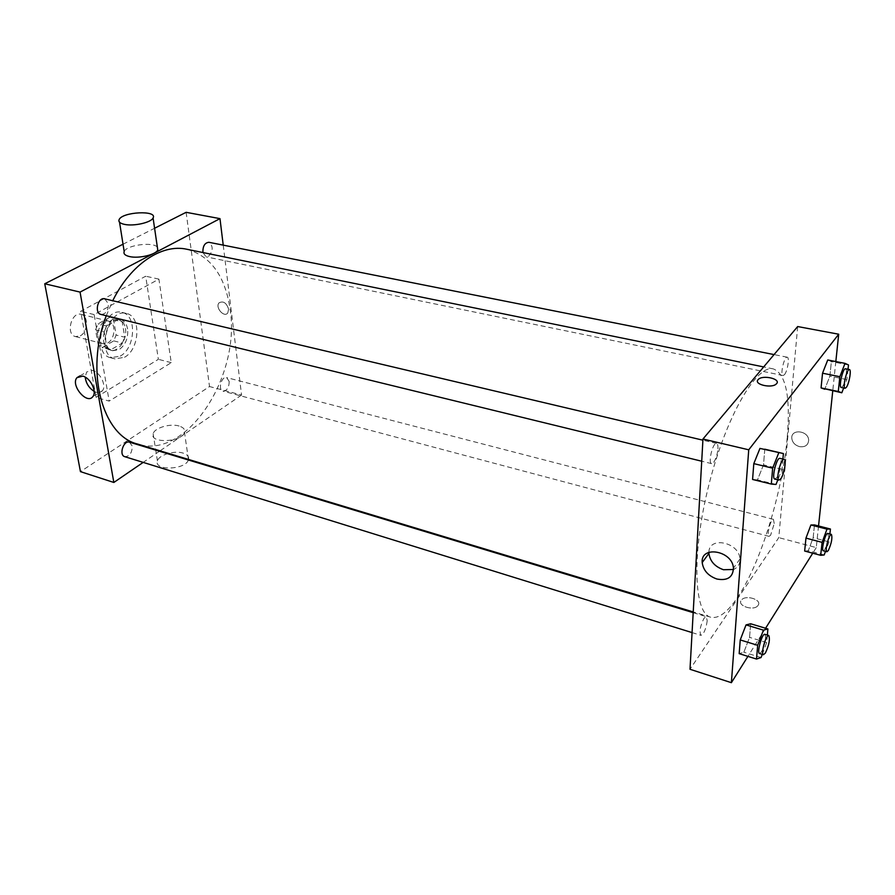<?xml version="1.0" encoding="UTF-8"?>
<svg xmlns="http://www.w3.org/2000/svg" width="895" height="895" viewBox="0 0 895 895"><rect width="100%" height="100%" fill="white"/><g stroke="black" fill="none" stroke-linecap="round" stroke-linejoin="round"><path stroke-width="0.67" stroke-dasharray="4.47 3.36" d="M80.27 335.849C88.012 332.045 88.706 315.7 81.121 314.346C71.331 311.315 65.447 334.607 75.504 336.587L80.27 335.849M107.736 342.919C115.421 339.015 116.205 322.48 108.709 321.148C99.043 318.15 93.08 341.756 103.014 343.702L107.736 342.919M98.26 345.291L95.552 329.796L98.014 323.867L109.794 317.311L113.587 319.705L116.149 335.043L113.754 340.883L102.108 347.584L98.26 345.291L106.885 347.528L104.223 331.989L95.552 329.796M113.587 319.705L122.212 321.82L124.729 337.214L116.149 335.043M113.754 340.883L122.335 343.076L110.723 349.822L102.108 347.584M122.335 343.076L124.729 337.214M122.212 321.82L118.431 319.425L109.794 317.311M104.223 331.989L106.684 326.026L118.431 319.425M106.885 347.528L110.723 349.822M125.434 328.42C127.571 339.25 118.42 352.686 110.488 350.158C96.895 347.495 105.118 314.906 118.353 319.023C122.112 320.142 124.472 323.274 125.434 328.42M127.593 328.957C126.631 323.8 124.282 320.667 120.523 319.549C107.31 315.443 99.065 348.065 112.658 350.717L119.147 349.609C125.557 344.911 128.377 338.03 127.593 328.957M106.684 326.026L98.014 323.867M120.232 356.109C135.503 348.133 137.08 315.051 122.134 312.422C102.959 306.47 90.988 353.883 110.689 357.754L120.232 356.109M124.562 357.25C139.799 349.229 141.41 316.092 126.497 313.474C107.366 307.533 95.362 355.046 115.03 358.906L124.562 357.25M96.067 397.38L158.359 359.32L145.695 276.208L80.695 311.281L96.067 397.38L109.179 401.117L171.236 362.654L158.907 279.128L94.143 314.581L109.179 401.117M94.143 314.581L80.695 311.281M123.029 244.212L154.589 228.259M186.126 212.316L209.519 386.539L80.449 471.631M228.628 309.167C226.435 302.745 223.235 300.642 219.018 302.879C214.878 307.343 224.074 318.005 227.744 313.004L228.628 309.167L227.744 313.004C224.074 318.016 214.878 307.343 219.018 302.879C223.224 300.642 226.435 302.745 228.628 309.167M223.224 245.14L241.56 395.042L209.519 386.539M129.439 442.164L132.247 446.023C132.147 452.87 129.652 456.416 124.763 456.674M229.198 381.46C229.053 387.557 226.983 390.791 223.012 391.149C217.698 390.108 221.457 375.878 226.603 377.578L229.198 381.46M202.908 252.524L206.13 256.843L208.412 256.44C213.267 250.88 213.424 246.17 208.882 242.288M241.56 395.042L160.048 450.845M159.455 451.248L143.178 462.391M104.659 298.818L108.362 303.64C108.429 310.543 105.979 314.145 100.978 314.436M186.742 249.235C210.985 256.093 225.484 276.432 230.25 310.274C240.464 376.884 186.373 460.22 137.55 444.043M106.27 315.722L112.736 300.731M179.101 426.02C170.341 423.212 154.533 427.844 153.123 433.717C149.174 443.685 181.998 442.343 184.493 432.419C185.254 429.522 183.453 427.396 179.101 426.02M124.192 251.551C126.419 245.051 153.258 241.538 157.363 247.165M158.907 279.128L145.695 276.208M171.236 362.654L158.359 359.32M94.176 391.372C97.756 393.218 100.531 392.983 102.477 390.679C106.773 385.756 100.072 372.074 92.521 370.418L86.614 371.973L85.238 377.142M188.375 459.985C185.265 469.998 153.638 470.938 157.442 460.925C158.807 454.917 174.435 450.207 183.106 453.105C187.301 454.47 189.113 456.584 188.543 459.448M787.253 437.241C790.587 396.798 785.967 374.02 773.381 368.919C756.622 364.22 726.102 416.298 708.929 484.71C691.566 553.065 693.703 613.388 710.686 617.214C718.439 619.027 727.344 612.516 737.39 597.692C760.515 563.872 782.599 491.858 787.253 437.241M707.218 620.738C705.965 629.129 703.884 633.996 700.942 635.349C699.152 631.669 700.192 625.941 704.085 618.143L706.222 616.599L707.218 620.738M784.445 374.703C787.522 371.257 789.748 357.273 787.22 357.206C784.21 356.132 779.869 375.363 783.069 375.531L784.445 374.703M774.22 523.564L773.437 519.346C770.852 518.216 766.254 536.071 769.062 536.362L770.64 535.188L774.22 523.564M717.935 448.854C718.103 445.609 717.645 443.797 716.582 443.417C712.89 441.996 707.688 463.218 711.626 463.632L713.583 462.48C715.922 459.079 717.376 454.537 717.935 448.854M797.669 326.552L778.784 537.638L690 669.27M835.829 361.558L832.753 390.891M818.545 525.969L816.274 547.595L778.784 537.638M799.492 446.627C805.097 447.332 808.151 445.229 808.655 440.318C808.722 430.708 791.191 428.425 791.773 438.035C792.232 442.32 794.805 445.184 799.492 446.627C805.097 447.332 808.151 445.229 808.655 440.318C808.722 430.708 791.191 428.425 791.773 438.035C792.232 442.32 794.805 445.184 799.492 446.627M764.777 449.189L763.513 464.852L757.472 479.888L752.583 479.463L757.472 479.888L763.513 464.852L764.777 449.189M814.484 524.917L813.152 537.727L808.286 550.716L804.661 551.04L808.286 550.716L813.152 537.727L814.484 524.917M816.274 547.595L812.75 553.199M765.583 628.256L747.918 656.371M827.741 359.969L831.377 361.58L829.878 376.135L824.765 389.236L829.878 376.135L831.377 361.58L827.741 359.969M750.659 623.77L749.562 637.363L743.879 652.198L739.18 653.641L743.879 652.198L749.562 637.363L750.659 623.77M758.143 605.288C762.283 599.628 745.446 594.425 741.452 600.075C736.44 605.591 753.601 611.453 757.897 605.624L758.143 605.288C762.283 599.628 745.457 594.425 741.452 600.075C736.44 605.591 753.601 611.453 757.897 605.624L758.143 605.288M708.907 552.293C708.773 535.881 739.348 542.169 739.952 558.95C740.165 563.995 738.006 567.508 733.486 569.5M767.362 635.092L766.702 642.588L762.26 654.357M759.553 653.518L761.555 651.817C765.259 643.774 766.366 637.945 764.878 634.331M766.702 642.588L749.562 637.363M761.052 657.545L743.879 652.198M782.901 459.079L782.006 469.282L777.856 479.821M774.813 479.071L776.591 477.829C780.004 473.477 782.566 458.52 779.914 458.374M782.006 469.282L763.513 464.852M776.021 484.452L757.472 479.888M829.889 533.979L829.016 541.889L825.514 551.376M823.344 550.794L824.776 549.552C827.998 542.258 829.005 536.888 827.797 533.442M829.016 541.889L813.152 537.727M824.183 554.967L808.286 550.716M848.024 369.288L846.883 379.581L843.661 387.994M841.255 387.501L842.486 386.618C845.327 383.038 847.778 368.796 845.54 368.796M848.494 364.959L831.377 361.58M846.883 379.581L829.878 376.135M75.504 336.587L103.014 343.702M81.121 314.346L108.709 321.148M120.523 319.549L118.353 319.023M112.658 350.717L110.488 350.158M110.588 349.788L101.974 347.551M126.497 313.474L122.134 312.422M115.03 358.906L110.689 357.754M92.912 396.507L102.477 390.679M79.912 375.911L86.614 371.973M188.442 459.426L184.493 432.419M157.442 460.925L153.123 433.717M119.124 219.611L119.538 222.217M773.381 368.919L763.67 366.928M710.686 617.214L693.233 611.934M692.07 632.597L700.942 635.349M693.189 612.661L706.222 616.599M787.22 357.206L774.052 354.588M783.069 375.531L206.13 256.843M773.437 519.346L226.603 377.578M769.062 536.362L223.012 391.149M716.582 443.417L702.899 440.183M711.626 463.632L701.714 461.216M739.952 558.95L733.441 568.247"/><path stroke-width="1.34" d="M143.178 462.391L113.844 482.461L80.449 471.631L44.75 283.771L123.029 244.212M154.589 228.259L186.126 212.316L219.98 218.637L223.224 245.14M692.07 632.597L124.763 456.674C118.632 455.175 123.544 439.971 129.439 442.164L693.189 612.661M774.052 354.588L208.882 242.288C204.72 242.791 202.717 246.203 202.908 252.524M113.844 482.461L80.058 292.094L219.98 218.637M160.048 450.845L159.455 451.248M701.714 461.216L100.978 314.436C94.042 313.161 97.902 296.804 104.659 298.818L702.899 440.183M693.233 611.934L137.55 444.043C102.455 435.697 84.712 371.537 106.27 315.722M112.736 300.731C130.759 264.014 162.006 243.597 186.742 249.235L763.67 366.928M82.832 376.124C90.395 377.813 97.175 391.585 92.912 396.507C87.151 405.111 70.291 385.219 76.936 377.668L82.832 376.124M80.058 292.094L44.75 283.771M157.363 247.165L157.766 249.962C156.021 254.706 138.803 258.789 129.585 256.574C125.121 255.522 123.32 253.844 124.192 251.551L119.538 222.217M85.238 377.142C85.965 383.239 88.941 387.982 94.176 391.372M124.528 224.388C133.825 226.48 151.277 222.508 153.079 217.966C157.878 210.023 122.268 211.757 119.124 219.611C118.218 221.815 120.031 223.403 124.528 224.388M747.918 656.371L731.383 682.684L690 669.27L702.967 439.009L797.669 326.552L838.704 334.215L835.829 361.558M832.753 390.891L818.545 525.969M777.856 479.821L776.021 484.452L771.311 484.072L752.583 479.463L753.803 463.632L759.956 448.406L783.393 453.552L782.901 459.079M825.514 551.376L824.183 554.967L820.693 555.325L804.661 551.04L805.959 538.119L810.915 524.985L814.484 524.917L810.915 524.985L826.991 529.135L830.426 529.023L829.889 533.979M731.383 682.684L748.735 449.805L838.704 334.215M812.75 553.199L765.583 628.256M843.661 387.994L841.815 392.782L821.062 387.915L822.539 373.204L827.741 359.969L845.014 363.37L848.494 364.959L848.024 369.288M762.26 654.357L761.052 657.545L756.51 659.056L739.18 653.641L740.232 639.936L746.027 624.911L750.659 623.77L746.027 624.911L763.424 630.147L767.899 628.95L767.362 635.092M748.735 449.805L702.967 439.009M716.861 579.02C708.18 575.888 703.291 570.395 702.195 562.552C700.438 545.055 732.692 550.649 733.441 568.247C732.882 577.353 727.355 580.944 716.861 579.02M758.043 379.704L758.255 379.48C762.719 374.479 781.771 379.066 776.357 383.888C771.949 388.732 753.456 384.458 758.043 379.704L758.255 379.48C762.719 374.49 781.771 379.066 776.357 383.888C771.949 388.732 753.456 384.47 758.043 379.715M733.486 569.5L723.451 569.723C714.837 566.647 709.992 561.21 708.907 553.412L708.907 552.293M756.51 659.056L757.673 645.295L763.424 630.147M768.749 635.506L764.878 634.331C762.16 632.978 756.566 653.126 759.553 653.518L763.424 654.726L765.415 653.003C769.096 644.948 770.215 639.119 768.749 635.506C766.064 634.152 760.459 654.334 763.424 654.726M767.899 628.95L750.659 623.77M739.18 653.641L740.232 639.936L746.027 624.911M757.673 645.295L740.232 639.936M771.311 484.072L772.653 468.163L778.762 452.803M784.098 459.37L779.914 458.374C776.67 457.054 771.322 478.78 774.813 479.071L778.997 480.089L780.764 478.847C784.154 474.484 786.739 459.504 784.098 459.37C780.887 458.05 775.529 479.809 778.997 480.089M783.393 453.552L764.777 449.189M752.583 479.463L753.803 463.632L759.956 448.406M772.653 468.163L753.803 463.632M820.693 555.325L822.091 542.359L826.991 529.135M831.377 534.371L827.797 533.442C825.548 532.38 820.86 550.604 823.344 550.794L826.924 551.745L828.345 550.503C831.556 543.198 832.574 537.817 831.377 534.371C829.15 533.319 824.463 551.566 826.924 551.745M830.426 529.023L814.484 524.917M804.661 551.04L805.959 538.119L810.915 524.985M822.091 542.359L805.959 538.119M841.815 392.782L838.279 391.484L839.857 376.705L845.014 363.37M849.389 369.568L845.54 368.796C842.922 367.789 838.425 387.423 841.255 387.501L845.093 388.285L846.323 387.401C849.142 383.81 851.615 369.557 849.389 369.568C846.804 368.55 842.284 388.217 845.093 388.285M824.765 389.236L821.062 387.915L822.539 373.204L827.741 359.969M838.279 391.484L821.062 387.915M839.857 376.705L822.539 373.204M76.936 377.668L79.912 375.911M153.079 217.966L157.766 249.962M708.907 553.412L702.195 562.552"/></g></svg>
